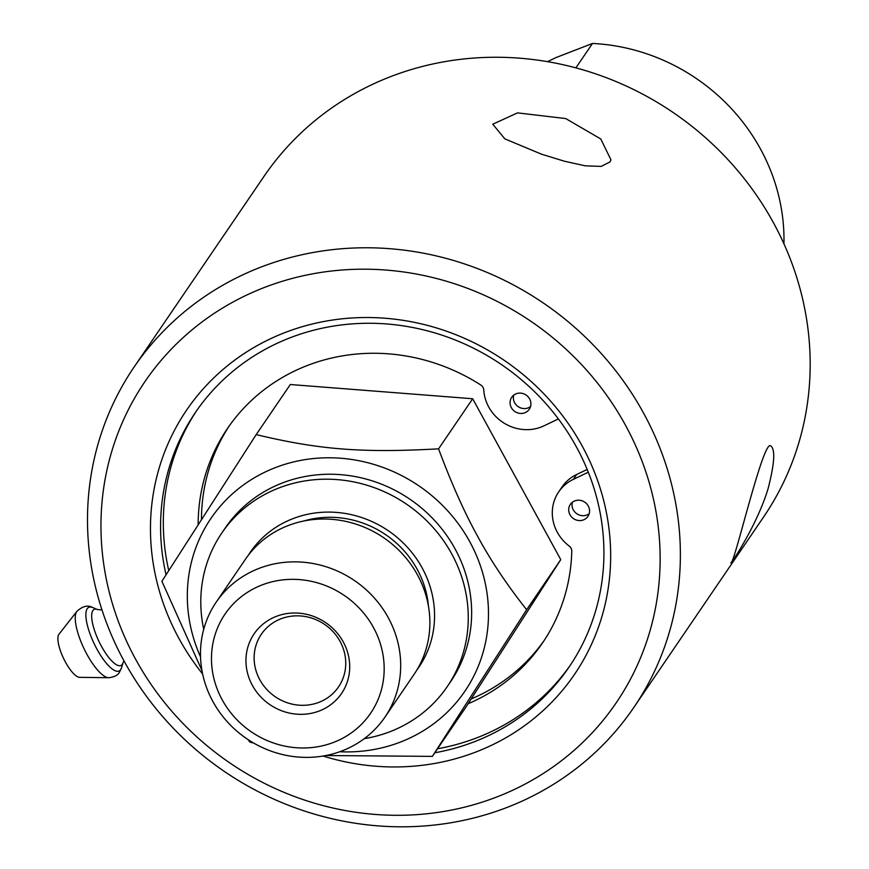 <?xml version="1.0" encoding="UTF-8"?>
<svg xmlns="http://www.w3.org/2000/svg" width="869" height="869" viewBox="0 0 869 869"><rect width="100%" height="100%" fill="white"/><g stroke="black" fill="none" stroke-linecap="round" stroke-linejoin="round"><path stroke-width="1.3" d="M547.481 61.666L556.041 57.56L592.506 43.45A193.32 181.186 34.3 0 1 760.429 148.881A193.32 181.186 34.3 0 1 783.936 243.809M592.506 43.45L575.865 67.869M468.13 703.738A190.55 178.579 -145.7 0 0 542.462 643.027A190.55 178.579 -145.7 0 0 571.78 551.196A6.192 5.801 -145.7 0 0 569.249 546.101A41.506 38.899 34.3 0 1 558.691 491.897A41.506 38.899 34.3 0 1 573.334 479.373L588.302 472.204M558.398 418.934L544.016 425.821A41.506 38.899 34.3 0 1 483.74 389.909A6.192 5.801 -145.7 0 0 480.785 385.01A190.55 178.579 -145.7 0 0 227.515 428.439A190.55 178.579 -145.7 0 0 198.154 524.474M229.199 426.016A190.55 178.579 -145.7 0 0 201.478 519.293M471.194 698.969A190.55 178.579 -145.7 0 0 544.103 640.572M558.691 491.897L562.004 487.031A41.506 38.899 34.3 0 1 576.658 474.496L587.194 469.456M525.528 412.482A10.634 9.972 34.3 0 1 512.884 409.788A10.634 9.972 34.3 0 1 511.7 397.296A10.634 9.972 34.3 0 1 526.103 395.037A10.634 9.972 34.3 0 1 529.286 409.266A10.634 9.972 34.3 0 1 525.528 412.482M513.753 395.123A10.634 9.972 -145.7 0 0 517.359 406.008A10.634 9.972 -145.7 0 0 528.852 407.604A10.634 9.972 -145.7 0 0 530.546 406.562M584.174 519.597A10.634 9.972 34.3 0 1 571.52 516.903A10.634 9.972 34.3 0 1 570.346 504.4A10.634 9.972 34.3 0 1 584.75 502.152A10.634 9.972 34.3 0 1 587.922 516.382A10.634 9.972 34.3 0 1 584.174 519.597M572.399 502.239A10.634 9.972 -145.7 0 0 575.995 513.123A10.634 9.972 -145.7 0 0 587.498 514.72A10.634 9.972 -145.7 0 0 589.193 513.677M417.783 668.467A102.031 95.623 -145.7 0 0 420.042 665.448M251.445 550.577A102.031 95.623 -145.7 0 0 249.468 553.792M248.273 555.324A102.031 95.623 34.3 0 1 250.207 552.347A102.031 95.623 34.3 0 1 388.367 530.774A102.031 95.623 34.3 0 1 418.847 667.251A102.031 95.623 34.3 0 1 416.794 670.14M221.812 533.001L225.18 528.048A136.4 127.83 34.3 0 1 409.886 499.208A136.4 127.83 34.3 0 1 450.631 681.654L447.253 686.608A136.4 127.83 -145.7 0 0 406.507 504.161A136.4 127.83 -145.7 0 0 221.812 533.001A136.4 127.83 -145.7 0 0 203.726 629.275M364.274 738.661A136.4 127.83 -145.7 0 0 399.11 727.766A136.4 127.83 -145.7 0 0 447.253 686.608M201.956 670.531L161.906 581.274L256.192 434.609C319.336 449.729 362.232 453.075 438.563 448.838C451.5 483.533 464.546 512.743 477.711 536.466C490.67 560.462 506.985 584.88 526.647 609.723L432.36 756.378L325.864 755.53M253.661 743.06L249.99 742.159L247.893 739.497M339.725 751.739A153.585 143.939 -145.7 0 0 469.771 541.724A153.585 143.939 -145.7 0 0 270.639 469.542A153.585 143.939 -145.7 0 0 200.533 656.899M438.563 448.838L472.682 398.752L290.322 384.522L256.192 434.609M526.647 609.723L560.766 559.636L472.682 398.752M432.36 756.378L466.479 706.291L560.766 559.636M340.051 641.365A46.72 43.787 34.3 0 1 338.552 686.879A46.72 43.787 34.3 0 1 259.82 679.775A46.72 43.787 34.3 0 1 261.33 634.261A46.72 43.787 34.3 0 1 340.051 641.365M343.266 641.919A52.922 49.598 34.3 0 1 322.888 709.43A52.922 49.598 34.3 0 1 252.39 685.413A52.922 49.598 34.3 0 1 272.768 617.902A52.922 49.598 34.3 0 1 343.266 641.919M222.214 699.86A88.073 82.533 34.3 0 1 256.127 587.498A88.073 82.533 34.3 0 1 373.442 627.472A88.073 82.533 34.3 0 1 339.529 739.834A88.073 82.533 34.3 0 1 222.214 699.86M212.927 701.587A102.097 95.688 34.3 0 1 216.207 602.141A102.097 95.688 34.3 0 1 388.247 617.663A102.097 95.688 34.3 0 1 384.956 717.11A102.097 95.688 34.3 0 1 212.927 701.587M216.207 602.141L245.395 559.299A102.097 95.688 34.3 0 1 417.435 574.822A102.097 95.688 34.3 0 1 414.144 674.268L384.956 717.11M108.679 677.722L79.6 677.331A24.169 7.397 -115.6 0 1 65.544 662.265A24.169 7.397 -115.6 0 1 58.973 634.229L76.906 611.331C82.729 606.073 87.986 604.813 92.668 607.54A35.26 10.797 -115.6 0 0 97.056 649.339A35.26 10.797 -115.6 0 0 120.682 669.673A35.26 10.797 -115.6 0 0 121.53 667.816L119.542 672.052C118.054 675.17 114.436 677.06 108.679 677.722A37.226 11.406 -115.6 0 1 87.03 654.52A37.226 11.406 -115.6 0 1 76.906 611.331M166.044 574.746A226.081 211.884 34.3 0 1 195.416 412.46A226.081 211.884 34.3 0 1 576.364 446.84A226.081 211.884 34.3 0 1 569.086 667.055A226.081 211.884 34.3 0 1 434.804 752.782M323.062 756.041A234.673 219.933 -145.7 0 0 610.668 555.878A234.673 219.933 -145.7 0 0 323.235 321.628A234.673 219.933 -145.7 0 0 179.068 638.693A234.673 219.933 -145.7 0 0 202.629 673.986M135.727 659.441A285.151 267.239 34.3 0 1 386.053 270.063A285.151 267.239 34.3 0 1 619.912 697.21A285.151 267.239 34.3 0 1 135.727 659.441M168.738 570.509A226.081 211.884 34.3 0 1 196.796 410.461M570.444 665.035A226.081 211.884 34.3 0 1 437.552 748.763M643.527 413.025A302.336 283.348 -145.7 0 0 134.087 367.055A302.336 283.348 -145.7 0 0 124.343 661.548A302.336 283.348 -145.7 0 0 633.794 707.518A302.336 283.348 -145.7 0 0 643.527 413.025M134.087 367.055L263.883 176.537A302.336 283.348 34.3 0 1 773.323 222.507A302.336 283.348 34.3 0 1 763.59 517.012L633.794 707.518M768.174 488.345C757.247 524.985 730.775 564.459 730.807 562.786C733.632 567.739 763.058 439.225 770.64 445.884C775.452 449.034 774.627 463.188 768.174 488.345M541.463 154.161L504.867 138.877L492.766 124.202L517.555 112.883L565.719 118.564L600.772 138.975L610.983 159.885L610.027 161.927L601.196 166.392L585.282 165.827L564.426 161.232L541.463 154.161M576.658 474.496L573.334 479.373M303.553 521.063A95.166 89.192 34.3 0 1 417.185 569.304A95.166 89.192 34.3 0 1 428.45 606.16M123.985 660.831L123.061 662.678A31.067 9.516 -115.6 0 1 122.323 664.307A31.067 9.516 -115.6 0 1 101.51 646.395A31.067 9.516 -115.6 0 1 97.643 609.571L92.668 607.54M101.977 609.908L97.643 609.571M123.061 662.678L121.53 667.816"/></g></svg>
